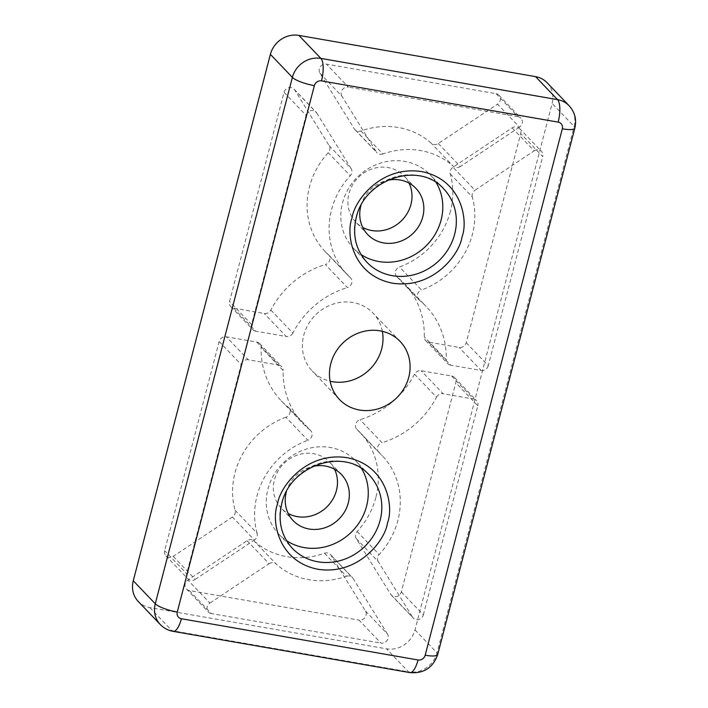 <?xml version="1.0" encoding="UTF-8"?>
<svg xmlns="http://www.w3.org/2000/svg" width="708" height="708" viewBox="0 0 708 708"><rect width="100%" height="100%" fill="white"/><g stroke="black" fill="none" stroke-linecap="round" stroke-linejoin="round"><path stroke-width="0.53" stroke-dasharray="3.54 2.66" d="M382.338 331.309A41.984 38.418 136.3 0 0 373.036 313.095A41.984 38.418 136.3 0 0 333.495 303.971A41.984 38.418 136.3 0 0 303.714 335.318A41.984 38.418 136.3 0 0 312.352 371.125A41.984 38.418 136.3 0 0 330.132 381.231M436.199 182.629A53.109 48.587 136.3 0 0 430.181 174.752A53.109 48.587 136.3 0 0 380.169 163.212A53.109 48.587 136.3 0 0 342.495 202.86A53.109 48.587 136.3 0 0 353.416 248.154A53.109 48.587 136.3 0 0 361.027 254.517M361.673 468.723A53.109 48.587 136.3 0 0 355.664 460.846A53.109 48.587 136.3 0 0 305.652 449.306A53.109 48.587 136.3 0 0 267.978 488.954A53.109 48.587 136.3 0 0 278.899 534.248A53.109 48.587 136.3 0 0 286.501 540.602M496.06 93.677L518.061 116.687A6.071 5.549 -43.7 0 1 520.955 118.218A6.071 5.549 -43.7 0 1 522.203 123.396A6.071 5.549 -43.7 0 1 519.504 127.148L497.494 104.138A6.071 5.549 136.3 0 0 500.202 100.386A6.071 5.549 136.3 0 0 498.954 95.208A6.071 5.549 136.3 0 0 496.06 93.677L326.45 64.127A6.071 5.549 136.3 0 0 320.326 66.756A6.071 5.549 136.3 0 0 319.919 73.198L354.336 128.883A6.071 5.549 136.3 0 0 354.991 129.723A6.071 5.549 136.3 0 0 360.903 130.971A75.862 69.411 -43.7 0 1 431.278 143.237A6.071 5.549 136.3 0 0 438.314 143.512L497.494 104.138M450.385 211.329A75.862 69.411 -43.7 0 1 399.516 266.969A6.071 5.549 136.3 0 0 396.692 276.589A6.071 5.549 136.3 0 0 397.188 277.04A84.969 77.747 -43.7 0 1 404.1 283.386A84.969 77.747 -43.7 0 1 424.269 336.778A6.071 5.549 136.3 0 0 425.712 340.592A6.071 5.549 136.3 0 0 428.606 342.123L459.111 347.433A6.071 5.549 136.3 0 0 466.236 342.699L520.716 133.564A6.071 5.549 136.3 0 0 519.468 128.387A6.071 5.549 136.3 0 0 512.149 127.838L452.97 167.212A6.071 5.549 136.3 0 0 450.27 173.956A75.862 69.411 -43.7 0 1 450.385 211.329M450.27 173.956L472.28 196.974A75.862 69.411 -43.7 0 1 472.395 234.348A75.862 69.411 -43.7 0 1 421.517 289.979L399.516 266.969M328.246 254.553L350.256 277.563A6.071 5.549 -43.7 0 1 350.504 277.801A6.071 5.549 -43.7 0 1 351.752 282.979A6.071 5.549 -43.7 0 1 347.363 287.545L325.353 264.526A6.071 5.549 136.3 0 0 329.751 259.969A6.071 5.549 136.3 0 0 328.503 254.791A6.071 5.549 136.3 0 0 328.246 254.553A75.862 69.411 -43.7 0 1 325.122 251.499A75.862 69.411 -43.7 0 1 328.246 152.698A6.071 5.549 136.3 0 0 329.742 149.972A6.071 5.549 136.3 0 0 329.149 145.636L294.732 89.96A6.071 5.549 136.3 0 0 294.077 89.12A6.071 5.549 136.3 0 0 288.36 87.801A6.071 5.549 136.3 0 0 284.058 92.332L229.578 301.466A6.071 5.549 136.3 0 0 230.826 306.644A6.071 5.549 136.3 0 0 233.729 308.166L264.234 313.485A6.071 5.549 136.3 0 0 270.854 310.051A84.969 77.747 -43.7 0 1 325.353 264.526M288.2 407.171L310.201 430.181A6.071 5.549 -43.7 0 1 310.697 430.632A6.071 5.549 -43.7 0 1 311.945 435.809A6.071 5.549 -43.7 0 1 307.874 440.261L285.873 417.251A6.071 5.549 136.3 0 0 289.944 412.799A6.071 5.549 136.3 0 0 288.687 407.622A6.071 5.549 136.3 0 0 288.2 407.171A84.969 77.747 -43.7 0 1 281.28 400.834A84.969 77.747 -43.7 0 1 261.119 347.433A6.071 5.549 136.3 0 0 259.677 343.619A6.071 5.549 136.3 0 0 256.783 342.097L226.268 336.778A6.071 5.549 136.3 0 0 219.144 341.522L164.672 550.656A6.071 5.549 136.3 0 0 165.92 555.833A6.071 5.549 136.3 0 0 173.239 556.373L232.419 517.008A6.071 5.549 136.3 0 0 235.118 513.247A6.071 5.549 136.3 0 0 235.109 510.256A75.862 69.411 -43.7 0 1 285.873 417.251M375.868 497.423A75.862 69.411 -43.7 0 1 357.133 531.513A6.071 5.549 136.3 0 0 356.239 538.576L390.657 594.251A6.071 5.549 136.3 0 0 391.312 595.101A6.071 5.549 136.3 0 0 397.02 596.419A6.071 5.549 136.3 0 0 401.33 591.888L455.802 382.754A6.071 5.549 136.3 0 0 454.554 377.576A6.071 5.549 136.3 0 0 451.66 376.045L421.154 370.735A6.071 5.549 136.3 0 0 414.534 374.16A84.969 77.747 -43.7 0 1 360.036 419.685A6.071 5.549 136.3 0 0 356.885 429.42A6.071 5.549 136.3 0 0 357.133 429.668A75.862 69.411 -43.7 0 1 360.266 432.721A75.862 69.411 -43.7 0 1 375.868 497.423M357.133 429.668L379.143 452.678A75.862 69.411 -43.7 0 1 382.267 455.731A75.862 69.411 -43.7 0 1 397.869 520.433A75.862 69.411 -43.7 0 1 379.143 554.532L357.133 531.513M365.461 611.013L387.471 634.023A6.071 5.549 -43.7 0 1 388.064 638.359A6.071 5.549 -43.7 0 1 380.939 643.103L358.938 620.084A6.071 5.549 136.3 0 0 366.063 615.349A6.071 5.549 136.3 0 0 365.461 611.013L331.043 555.337A6.071 5.549 136.3 0 0 330.397 554.497A6.071 5.549 136.3 0 0 324.485 553.24A75.862 69.411 -43.7 0 1 254.101 540.983A6.071 5.549 136.3 0 0 247.065 540.708L187.886 580.073A6.071 5.549 136.3 0 0 186.434 589.012A6.071 5.549 136.3 0 0 189.328 590.534L358.938 620.084M334.512 469.209A33.382 30.541 136.3 0 0 329.556 462.085A33.382 30.541 136.3 0 0 298.121 454.837A33.382 30.541 136.3 0 0 274.439 479.759A33.382 30.541 136.3 0 0 281.306 508.229A33.382 30.541 136.3 0 0 288.2 513.495M409.029 183.115A33.382 30.541 136.3 0 0 404.082 175.991A33.382 30.541 136.3 0 0 372.638 168.743A33.382 30.541 136.3 0 0 348.964 193.665A33.382 30.541 136.3 0 0 355.823 222.135A33.382 30.541 136.3 0 0 362.717 227.401M329.149 145.636L351.15 168.646A6.071 5.549 -43.7 0 1 351.752 172.982A6.071 5.549 -43.7 0 1 350.256 175.708L328.246 152.698M235.109 510.256L257.119 533.266A6.071 5.549 -43.7 0 1 257.128 536.257A6.071 5.549 -43.7 0 1 254.42 540.018L232.419 517.008M547.125 82.739A24.276 22.213 -43.7 0 1 552.116 103.448L415.003 629.855A24.276 22.213 -43.7 0 1 386.497 648.82L149.839 607.588A24.276 22.213 -43.7 0 1 138.255 601.473M360.903 130.971L382.904 153.99A75.862 69.411 -43.7 0 1 453.288 166.247L431.278 143.237M319.919 73.198L341.929 96.217L376.346 151.893L354.336 128.883M341.929 96.217A6.071 5.549 -43.7 0 1 342.327 89.766A6.071 5.549 -43.7 0 1 348.451 87.137L326.45 64.127M518.061 116.687L348.451 87.137M438.314 143.512L460.324 166.522L519.504 127.148M397.188 277.04L419.189 300.059A84.969 77.747 -43.7 0 1 426.11 306.396A84.969 77.747 -43.7 0 1 446.279 359.797L424.269 336.778M419.189 300.059A6.071 5.549 -43.7 0 1 418.702 299.608A6.071 5.549 -43.7 0 1 421.517 289.979M512.149 127.838L534.151 150.848L474.98 190.222L452.97 167.212M534.151 150.848A6.071 5.549 -43.7 0 1 541.47 151.397A6.071 5.549 -43.7 0 1 542.717 156.574L520.716 133.564M466.236 342.699L488.246 365.709L542.717 156.574M428.606 342.123L450.615 365.133L481.121 370.452L459.111 347.433M233.729 308.166L255.73 331.185L286.236 336.495L264.234 313.485M284.058 92.332L306.06 115.342L251.588 324.476L229.578 301.466M306.06 115.342A6.071 5.549 -43.7 0 1 310.37 110.811A6.071 5.549 -43.7 0 1 316.087 112.13A6.071 5.549 -43.7 0 1 316.733 112.97L294.732 89.96M351.15 168.646L316.733 112.97M350.256 277.563A75.862 69.411 -43.7 0 1 347.124 274.509A75.862 69.411 -43.7 0 1 350.256 175.708M270.854 310.051L292.855 333.061A84.969 77.747 -43.7 0 1 347.363 287.545M173.239 556.373L195.24 579.383A6.071 5.549 -43.7 0 1 187.921 578.843A6.071 5.549 -43.7 0 1 186.673 573.666L164.672 550.656M219.144 341.522L241.154 364.531L186.673 573.666M256.783 342.097L278.784 365.107L248.278 359.788L226.268 336.778M310.201 430.181A84.969 77.747 -43.7 0 1 303.289 423.844A84.969 77.747 -43.7 0 1 283.12 370.443L261.119 347.433M257.119 533.266A75.862 69.411 -43.7 0 1 307.874 440.261M195.24 579.383L254.42 540.018M401.33 591.888L423.331 614.898A6.071 5.549 -43.7 0 1 419.03 619.429A6.071 5.549 -43.7 0 1 413.313 618.111A6.071 5.549 -43.7 0 1 412.658 617.27L390.657 594.251M356.239 538.576L378.24 561.594L412.658 617.27M379.143 452.678A6.071 5.549 -43.7 0 1 378.886 452.439A6.071 5.549 -43.7 0 1 382.037 442.695L360.036 419.685M414.534 374.16L436.535 397.179A84.969 77.747 -43.7 0 1 382.037 442.695M451.66 376.045L473.67 399.055L443.164 393.745L421.154 370.735M423.331 614.898L477.811 405.764L455.802 382.754M189.328 590.534L211.338 613.553L380.939 643.103M211.338 613.553A6.071 5.549 -43.7 0 1 208.435 612.022A6.071 5.549 -43.7 0 1 209.895 603.092L187.886 580.073M247.065 540.708L269.075 563.718L209.895 603.092M324.485 553.24L346.486 576.25A75.862 69.411 -43.7 0 1 276.111 563.993L254.101 540.983M387.471 634.023L353.053 578.347L331.043 555.337M286.386 491.777A33.382 30.541 -43.7 0 1 312.901 466.422M360.912 205.683A33.382 30.541 -43.7 0 1 387.418 180.336M382.904 153.99A6.071 5.549 -43.7 0 1 377.001 152.733A6.071 5.549 -43.7 0 1 376.346 151.893M460.324 166.522A6.071 5.549 -43.7 0 1 453.288 166.247M450.615 365.133A6.071 5.549 -43.7 0 1 447.713 363.611A6.071 5.549 -43.7 0 1 446.279 359.797M488.246 365.709A6.071 5.549 -43.7 0 1 481.121 370.452M472.28 196.974A6.071 5.549 -43.7 0 1 474.98 190.222M255.73 331.185A6.071 5.549 -43.7 0 1 252.836 329.654A6.071 5.549 -43.7 0 1 251.588 324.476M292.855 333.061A6.071 5.549 -43.7 0 1 286.236 336.495M241.154 364.531A6.071 5.549 -43.7 0 1 248.278 359.788M278.784 365.107A6.071 5.549 -43.7 0 1 281.678 366.629A6.071 5.549 -43.7 0 1 283.12 370.443M436.535 397.179A6.071 5.549 -43.7 0 1 443.164 393.745M473.67 399.055A6.071 5.549 -43.7 0 1 476.564 400.586A6.071 5.549 -43.7 0 1 477.811 405.764M378.24 561.594A6.071 5.549 -43.7 0 1 379.143 554.532M346.486 576.25A6.071 5.549 -43.7 0 1 352.398 577.507A6.071 5.549 -43.7 0 1 353.053 578.347M269.075 563.718A6.071 5.549 -43.7 0 1 276.111 563.993M353.416 248.154L366.965 262.314A53.109 48.587 -43.7 0 1 356.044 217.029A53.109 48.587 -43.7 0 1 393.71 177.372A53.109 48.587 -43.7 0 1 443.73 188.912L430.181 174.752M278.899 534.248L292.439 548.408A53.109 48.587 -43.7 0 1 281.519 503.114A53.109 48.587 -43.7 0 1 319.193 463.466A53.109 48.587 -43.7 0 1 369.204 475.006L355.664 460.846M173.195 631.368A18.204 6.089 99.9 0 1 171.849 630.598L408.507 671.83A18.204 6.089 -80.1 0 0 409.852 672.6M437.721 654.511A18.204 4.106 14.6 0 0 437.004 652.865L574.126 126.458A18.204 4.106 -165.4 0 1 574.843 128.104M149.839 607.588L171.849 630.598A24.276 22.213 -43.7 0 1 160.265 624.491M415.003 629.855L437.004 652.865A24.276 22.213 -43.7 0 1 408.507 671.83L386.497 648.82M569.135 105.749A24.276 22.213 -43.7 0 1 574.126 126.458L552.116 103.448M339.433 399.445L312.352 371.125M498.954 95.208L520.955 118.218M328.503 254.791L350.504 277.801M288.687 407.622L310.697 430.632M293.156 520.619L281.306 508.229M367.673 234.525L355.823 222.135M400.117 341.415L373.036 313.095M404.1 283.386L426.11 306.396M396.692 276.589L418.702 299.608M519.468 128.387L541.47 151.397M294.077 89.12L316.087 112.13M325.122 251.499L347.124 274.509M165.92 555.833L187.921 578.843M281.28 400.834L303.289 423.844M391.312 595.101L413.313 618.111M360.266 432.721L382.267 455.731M356.885 429.42L378.886 452.439M186.434 589.012L208.435 612.022M341.406 474.475L329.556 462.085M415.932 188.381L404.082 175.991M354.991 129.723L377.001 152.733M425.712 340.592L447.713 363.611M230.826 306.644L252.836 329.654M259.677 343.619L281.678 366.629M454.554 377.576L476.564 400.586M330.397 554.497L352.398 577.507"/><path stroke-width="1.06" d="M330.132 381.231A41.984 38.418 136.3 0 0 381.674 348.902A41.984 38.418 136.3 0 0 382.338 331.309M330.795 363.638A41.984 38.418 136.3 0 0 339.433 399.445A41.984 38.418 136.3 0 0 378.975 408.569A41.984 38.418 136.3 0 0 408.755 377.222A41.984 38.418 136.3 0 0 400.117 341.415A41.984 38.418 136.3 0 0 360.584 332.291A41.984 38.418 136.3 0 0 330.795 363.638M361.027 254.517A53.109 48.587 136.3 0 0 441.102 220.046A53.109 48.587 136.3 0 0 436.199 182.629M286.501 540.602A53.109 48.587 136.3 0 0 366.585 506.131A53.109 48.587 136.3 0 0 361.673 468.723M288.2 513.495A33.382 30.541 136.3 0 0 336.424 490.555A33.382 30.541 136.3 0 0 334.512 469.209M312.901 466.422A33.382 30.541 -43.7 0 1 341.406 474.475A33.382 30.541 -43.7 0 1 348.274 502.945A33.382 30.541 -43.7 0 1 324.591 527.867A33.382 30.541 -43.7 0 1 293.156 520.619A33.382 30.541 -43.7 0 1 286.289 492.149A33.382 30.541 -43.7 0 1 286.386 491.777M362.717 227.401A33.382 30.541 136.3 0 0 410.941 204.462A33.382 30.541 136.3 0 0 409.029 183.115M387.418 180.336A33.382 30.541 -43.7 0 1 415.932 188.381A33.382 30.541 -43.7 0 1 422.791 216.852A33.382 30.541 -43.7 0 1 399.117 241.773A33.382 30.541 -43.7 0 1 367.673 234.525A33.382 30.541 -43.7 0 1 360.815 206.055A33.382 30.541 -43.7 0 1 360.912 205.683M535.54 76.632A24.276 22.213 -43.7 0 1 547.125 82.739L569.135 105.749A24.276 22.213 -43.7 0 0 557.55 99.642L320.892 58.41A18.204 6.089 99.9 0 1 321.494 80.889L558.152 122.121A18.204 6.089 -80.1 0 0 557.55 99.642L535.54 76.632L298.882 35.4A24.276 22.213 -43.7 0 0 270.385 54.357L292.386 77.376L155.273 603.782A18.204 4.106 14.6 0 0 177.257 612.039L314.37 85.624A18.204 4.106 -165.4 0 1 292.386 77.376A24.276 22.213 -43.7 0 1 320.892 58.41L298.882 35.4M133.263 580.772L155.273 603.782A24.276 22.213 -43.7 0 0 160.265 624.491L138.255 601.473A24.276 22.213 -43.7 0 1 133.263 580.772L270.385 54.357M352.097 217.816C345.637 233.746 352.044 275.324 392.506 283.173C433.367 289.492 459.935 253.659 461.979 236.959C468.43 221.02 462.032 179.443 421.57 171.593C380.709 165.274 354.142 201.107 352.097 217.816M454.651 234.206A53.109 48.587 -43.7 0 1 416.977 273.854A53.109 48.587 -43.7 0 1 366.965 262.314C355.797 249.986 352.239 235.074 356.283 217.568C364.496 178.531 419.968 160.866 443.73 188.912A53.109 48.587 -43.7 0 1 454.651 234.206M277.58 503.901C271.12 519.84 277.518 561.417 317.981 569.267C358.841 575.586 385.409 539.753 387.453 523.044C393.913 507.114 387.515 465.537 347.044 457.687C306.183 451.368 279.616 487.201 277.58 503.901M380.125 520.3A53.109 48.587 -43.7 0 1 342.451 559.948A53.109 48.587 -43.7 0 1 292.439 548.408C281.28 536.08 277.722 521.168 281.757 503.662C289.97 464.625 345.451 446.96 369.204 475.006A53.109 48.587 -43.7 0 1 380.125 520.3M418.056 659.971L181.398 618.739A18.204 6.089 99.9 0 1 173.195 631.368L409.852 672.6A18.204 6.089 -80.1 0 0 418.056 659.971A6.071 5.549 136.3 0 0 425.181 655.236A18.204 4.106 14.6 0 0 437.721 654.511L574.843 128.104A18.204 4.106 -165.4 0 1 562.302 128.821L425.181 655.236M562.302 128.821A6.071 5.549 136.3 0 0 558.152 122.121M321.494 80.889A6.071 5.549 136.3 0 0 314.37 85.624M177.257 612.039A6.071 5.549 136.3 0 0 181.398 618.739M160.265 624.491C163.84 628.164 168.15 630.456 173.195 631.368M409.852 672.6C423.773 673.75 433.066 667.724 437.721 654.511M574.843 128.104C576.808 119.652 574.905 112.2 569.135 105.749"/></g></svg>
